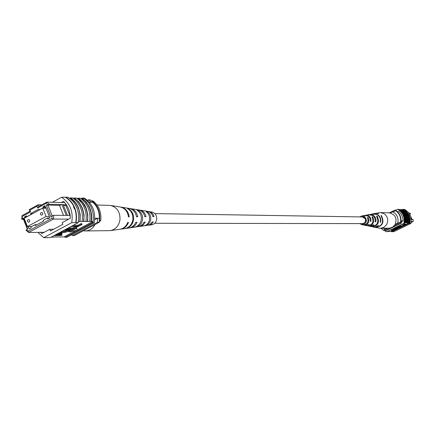 <?xml version="1.0" encoding="UTF-8"?>
<svg xmlns="http://www.w3.org/2000/svg" width="435" height="435" viewBox="0 0 435 435"><rect width="100%" height="100%" fill="white"/><g stroke="black" fill="none" stroke-linecap="round" stroke-linejoin="round"><path stroke-width="0.65" d="M154.751 223.275L362.431 223.612C365.003 223.122 365.96 221.545 365.308 218.876L362.491 216.951L154.838 213.59M409.786 214.237L410.624 213.743L409.324 213.71M398.987 211.666L397.188 211.611M403.049 220.904L401.097 220.888M408.514 212.59L410.624 213.743M402.799 227.358L408.095 224.813M411.14 222.53L413.081 221.594L411.254 221.584M401.434 220.893L401.353 223.198L385.399 230.898L383.92 230.278M389.401 212.835L394.926 210.143L395.611 210.643M397.296 211.611L395.551 210.165L394.926 210.143M400.831 222.111L400.738 223.193L392.702 227.075M401.353 223.198L400.738 223.193M391.108 227.842L384.763 230.903M413.081 221.594L413.25 219.615L411.271 219.593M409.601 214.156L412.19 219.604M390.179 212.943L395.932 210.654C399.76 213.4 401.451 217.195 400.999 222.035L397.715 223.133C398.781 217.995 397.09 214.194 392.647 211.736M395.241 224.329L397.715 223.133M383.317 228.272L385.008 229.278L383.371 230.365L388.172 228.228M383.371 230.365L381.027 228.288M385.008 229.278L387.161 228.234M394.822 225.015L400.999 222.035M395.556 210.643C399.39 213.395 401.081 217.19 400.63 222.029M403.283 209.752L402.897 209.458C408.09 212.601 410.167 217.255 409.134 223.427L409.15 222.796L408.731 222.796L409.112 221.067L408.846 217.799L406.953 213.308L404.414 210.551L403.104 209.643L402.244 209.719L405.485 212.498L407.399 215.771L408.286 220.056L408.079 222.796L407.546 222.791L407.834 218.859L406.578 214.683L403.626 210.855L401.896 209.599L401.032 209.675L404.284 212.465L406.203 215.749L407.089 220.045L406.888 222.791L406.344 222.785L406.638 218.843L405.376 214.656L402.418 210.817L400.689 209.561L399.651 209.626M399.819 209.632L403.076 212.427L405.001 215.722L405.893 220.028L405.686 222.785L405.143 222.785L405.436 218.827L403.919 214.145L400.793 210.431L399.471 209.518L397.612 209.273C402.864 212.449 404.969 217.163 403.919 223.416L386.568 231.784L385.138 230.898M405.344 222.687L404.8 222.682L404.893 218.821L403.626 214.618L401.44 211.508L398.917 209.496M406.546 222.693L405.888 222.687L405.98 218.838L404.719 214.64L402.533 211.54L400.021 209.534M409.987 223.345L410.172 218.631L408.933 214.7L406.111 211.013L403.751 209.376L403.087 209.355L406.285 211.807L408.536 215.216L409.591 219.207L409.547 222.176L409.134 223.427L409.987 223.345L409.335 223.345M408.933 222.698L408.28 222.698L408.373 218.87L407.116 214.7L404.941 211.611L402.44 209.621M407.742 222.698L407.084 222.693L407.1 218.31L405.92 214.667L403.74 211.579L401.233 209.578M403.974 209.496L404.746 209.529C409.922 212.65 411.994 217.288 410.961 223.432L393.865 231.659L391.848 231.692L409.014 223.427M394.621 229.794L391.304 231.393L391.848 231.692M391.304 231.393L389.858 231.415M391.576 230.751L394.018 229.571L396.16 229.544L393.778 229.805L391.576 230.751L391.369 230.284L394.501 229.098M395.268 229.087L395.953 229.082L396.16 229.544M394.588 229.299L397.035 228.119L399.161 228.103L396.796 228.353L394.839 229.294L394.382 228.832L395.236 228.418M397.487 227.646L398.368 227.641L399.238 226.804M399.553 227.016L400.254 227.01L400.461 227.472L399.977 227.712L398.373 227.646L398.215 227.293M399.738 226.254L402.777 225.792L402.984 226.26L402.495 226.494L401.282 226.499L398.928 227.429L400.461 227.472M403.984 224.77L403.778 224.302L404.267 224.063L406.366 224.068L406.573 224.531L403.027 225.95L404.833 224.77L403.984 224.77L404.479 224.536L406.573 224.531M402.843 225.901L402.636 225.433L403.925 224.639M395.573 227.706L395.143 228.206L395.355 228.674L399.852 226.51L399.64 226.042L397.965 226.553M389.999 231.502L387.612 231.545M409.15 222.796L406.393 224.128M401.462 226.499L400.282 227.07M397.628 228.348L395.98 229.142M404.8 222.682L404.463 223.416L403.919 223.416M402.777 209.458L402.076 209.713M391.973 231.692L392.647 231.681M391.783 231.795L391.087 231.393M410.961 223.432L409.786 223.432M409.025 214.885L409.422 215.64M404.463 223.416L386.568 231.784M404.599 222.78C405.333 217.07 403.375 212.677 398.721 209.594M395.643 210.23L397.612 209.273M398.607 211.655L398.846 211.535C401.554 214.042 402.957 217.185 403.049 220.969L401.451 221.741M405.077 224.77L403.392 225.683L405.839 224.77L405.077 224.77M404.479 224.536L404.267 224.063M403.838 225.248L403.626 224.781M404.822 225.259L404.691 224.955M399.33 226.999L402.984 226.26M399.161 228.103L398.993 227.717M394.018 229.571L393.811 229.104M399.852 226.51L396.274 227.603L395.355 228.674M374.975 227.358L380.31 228.299L389.95 228.13L392.887 226.95L395.089 224.596C397.356 218.261 395.333 214.33 389.031 212.818L380.446 212.584L375.101 213.433M380.31 228.299L383.909 227.298L386.606 224.601C388.64 220.3 387.841 216.684 384.208 213.764L380.446 212.584M362.377 216.951L362.817 216.782M363.127 216.831L362.823 216.978M365.759 219.865L365.721 220.975M361.338 223.612L362.089 223.786C365.976 222.774 366.683 220.605 364.209 217.288L361.393 216.934M365.047 215.336L369.793 214.885L367.363 214.895M373.121 213.808L374.937 213.46L378.493 213.612L375.264 213.4M369.059 214.575L374.328 214.216L371.327 214.15M359.767 216.907L361.708 215.956L365.166 215.581L363.317 215.662M361.708 215.956L364.65 216.548C367.765 220.942 366.759 223.623 361.632 224.596L359.707 223.606M365.351 215.265L368.782 215.961L369.75 216.793L370.827 218.669L370.995 221.279L370.267 221.203L369.935 218.278L368.434 216.298L364.747 215.379L363.622 215.591M369.353 214.515L373.328 215.314C375.487 216.902 376.318 219.061 375.824 221.785L375.111 221.714L375.226 219.648L374.649 217.669L373.067 215.7L368.76 214.624L367.657 214.83M373.284 213.77L377.797 214.678C380.326 216.565 381.25 219.099 380.56 222.28L380.157 222.236C380.832 219.093 379.918 216.592 377.417 214.732L372.953 213.835L371.62 214.085M361.632 224.596L364.66 225.221L369.13 224.416L364.96 225.276M367.129 225.732L370.402 226.118L373.263 224.824L373.975 224.895L371.751 226.097L368.956 226.102M371.218 226.575L374.932 226.978L378.722 225.357L376.128 226.863L373.002 226.945M375.139 227.391C382.621 226.537 384.698 222.568 381.37 215.488L381 215.542C384.274 222.557 382.213 226.483 374.812 227.326L373.165 226.983M371.512 226.64C378.107 225.939 380.016 222.432 377.227 216.108L376.558 216.211C379.26 222.41 377.384 225.847 370.924 226.521L369.25 226.173M367.559 225.825C373.208 225.292 374.921 222.285 372.713 216.799L372.034 216.902C374.154 222.263 372.469 225.194 366.966 225.7L366.83 225.673M363.66 225.015C368.255 224.558 369.739 222.057 368.113 217.511L367.417 217.62C368.962 222.008 367.521 224.433 363.1 224.895L363.698 224.955M380.206 222.051L380.56 222.28M375.182 221.366L375.824 221.785M370.315 220.839L370.995 221.279M381.201 215.776L381.37 215.488M376.9 216.657L377.227 216.108M372.365 217.386L372.713 216.799M367.727 218.158L368.113 217.511M28.101 219.691L27.519 220.425L27.535 221.431L28.15 222.133L29.053 222.106L29.64 221.371L29.623 220.371L29.014 219.67L28.101 219.691M41.107 212.612L40.52 213.351L40.537 214.352L41.146 215.059L42.07 215.037L42.657 214.303L42.641 213.297L42.037 212.59L41.107 212.612M42.76 208.137L24.159 218.288L27.416 226.559L46.061 216.445L42.76 208.137L46.028 208.202M46.061 216.445L49.318 216.478M27.416 226.559L31.641 226.543M68.67 219.153L53.489 219.05L28.661 232.459L44.207 232.301M28.128 231.159L28.661 232.459L26.073 230.316L26.453 229.767L28.128 231.159L51.944 218.283L52.135 215.869L53.782 215.32L67.474 215.407L63.173 204.662L61.982 204.629L66.289 215.396M23.495 219.349L21.75 219.338L22.038 215.646L29.933 211.328L29.259 209.61L38.079 204.782L41.738 204.869M36.98 206.282L38.079 204.782L38.764 206.5L46.752 202.128L49.378 204.265L47.73 204.809L46.028 203.428L37.66 208.001L36.98 206.282L29.917 210.148L30.597 211.867L22.31 216.391L22.125 218.783L23.425 218.076L27.758 229.066L26.453 229.767M47.73 204.809L46.409 205.527L50.808 216.586L52.135 215.869M24.795 217.94L24.414 216.973L26.464 215.858L27.035 216.717M31.146 214.477L26.801 216.712M30.912 214.471L30.57 213.612L38.818 209.11L39.395 209.975M45.854 207.761L43.304 207.707L39.161 209.969M43.304 207.707L42.962 206.848L45.039 205.717L49.824 217.75L47.741 218.876L47.399 218.011L43.244 220.262L43.587 221.127L35.311 225.602L34.969 224.743L30.852 226.972L31.189 227.831L29.134 228.946L28.193 226.553M24.414 216.973L26.524 216.994M45.512 206.908L42.962 206.848M32.674 213.639L30.57 213.612M94.765 218.25L99.365 218.288C99.474 211.747 97.32 206.424 92.911 202.329L90.197 199.899L88.354 199.834L87.435 200.328M89.3 202.221L92.911 202.329M71.519 234.791L72.471 235.569L97.435 222.307L97.543 218.272L94.667 219.805M46.028 203.428L46.752 202.128L64.766 202.645M72.471 235.569L74.341 235.542L99.256 222.312L99.365 218.288M97.435 222.307L99.256 222.312M91.073 202.275L88.354 199.834M49.313 218.027L47.399 218.011M36.904 224.737L34.969 224.743M46.409 205.527L47.921 205.059L59.492 205.347L61.911 204.591L49.378 204.265M63.173 204.662L66.316 204.706M53.782 215.32L53.489 219.05L51.944 218.283M67.474 215.407L70.165 215.51M47.921 205.059L52.211 215.842M59.492 205.347L63.526 215.434M69.845 215.504L65.837 205.505L63.488 205.445M65.837 205.505L66.664 205.249M22.125 218.783L21.75 219.338M27.4 229.256L23.18 218.555L23.425 218.076M37.66 208.001L38.764 206.5M29.917 210.148L29.259 209.61M30.597 211.867L29.933 211.328M22.31 216.391L22.038 215.646M99.289 221.986L100.773 220.371C101.485 212.057 98.854 205.554 92.878 200.856L91.519 200.965M100.773 220.371L99.68 220.366C100.398 212.041 97.761 205.527 91.78 200.823M99.387 220.523L99.68 220.366M73.569 207.093L74.412 207.941L74.363 208.756L73.569 207.093M87.663 221.415L87.343 221.584L87.685 217.685L87.419 213.786L85.912 208.191L82.617 202.541L77.985 198.344L78.3 198.175L79.73 199.208L82.313 201.699L84.488 204.678L86.173 208.055L87.816 214.596L87.663 221.415L91.089 221.6L91.421 216.744L90.817 211.932L89.67 208.278L87.979 204.912L85.189 201.291L81.769 198.48L82.09 198.306L86.086 201.818L89.153 206.413L90.572 209.931L91.437 213.683L91.72 217.554L91.41 221.426L93.085 221.437L92.552 222.72L94.221 222.725C95.885 211.801 92.568 203.585 84.276 198.072L82.59 198.012L81.726 198.48M76.875 198.306L77.985 198.344M83.873 221.399L83.553 221.567L83.895 217.652L83.629 213.732L82.123 208.109L79.377 203.161L76.957 200.415L74.157 198.213L74.477 198.039L79.094 202.291L82.384 207.968L84.026 214.547L83.873 221.399L87.343 221.584M73.036 198.17L74.157 198.213M80.676 198.442L81.769 198.48M82.09 198.306L83.781 198.365L86.527 200.568L88.903 203.292L90.833 206.456L92.247 209.964L93.112 213.71L93.394 217.571L93.085 221.437M78.3 198.175L80.388 198.246L82.492 199.85L84.977 202.465L87.468 206.375L88.892 209.898L89.757 213.661L90.04 217.543L89.73 221.42M37.85 232.366L43.718 237.673L71.726 222.676C73.428 211.415 70.035 202.944 61.547 197.262L65.81 197.207C69.785 199.578 72.737 203.107 74.673 207.799C76.527 212.536 76.957 217.446 75.967 222.53L78.159 222.687L78.371 221.551L79.725 221.556C80.91 211.361 77.767 203.536 70.296 198.077L70.611 197.903L72.052 198.947L74.657 201.465L76.848 204.472L78.55 207.881L80.203 214.493L80.045 221.382L83.553 221.567M65.81 197.207L67.963 197.283C71.927 199.649 74.874 203.172 76.81 207.843C78.659 212.568 79.088 217.467 78.099 222.535L75.967 222.53M70.611 197.903L72.743 197.979L74.864 199.6L77.37 202.237L79.877 206.185L81.312 209.746L82.182 213.547L82.465 217.473L82.155 221.393M74.477 198.039L76.587 198.115L78.697 199.725L81.753 203.085L83.694 206.282L85.119 209.822L85.989 213.607L86.271 217.505L85.961 221.404M43.718 237.673L50.329 237.559L78.159 222.687M69.154 198.034L70.296 198.077M73.221 225.325L77.745 225.319L80.905 223.633L81.688 223.633L82.019 224.471L78.072 226.575L71.248 226.379M68.338 227.935L72.89 227.913L75.385 226.581M70.204 229.18L70.709 230.153L69.589 231.143L64.201 232.469L60.177 232.295M62.161 231.235L64.657 231.213L68.502 230.3M60.992 234.253L61.797 234.242L62.129 235.074L61.351 235.487L54.495 235.591L58.17 233.698L61.199 233.046L62.189 233.285L59.388 235.112L62.129 235.074M72.993 229.163L70.628 230.425M54.234 236.934L63.956 236.939L76.538 230.24M77.212 229.881L92.769 221.605M91.41 221.426L91.089 221.6M80.045 221.382L79.725 221.556M51.091 237.151L54.467 237.097M47.426 237.793L47.138 237.613M65.5 197.403C69.497 199.73 72.466 203.243 74.412 207.941C76.261 212.688 76.669 217.603 75.636 222.682L71.726 222.676M94.221 222.725L66.843 237.276L65.13 237.309L64.266 236.77M83.156 198.344L82.59 198.012M61.547 197.262L52.33 202.291M65.13 237.309L92.552 222.72M40.585 232.333L41.76 233.611L49.791 229.299L50.46 230.985L62.852 224.34L62.178 222.644L70.318 218.267C70.171 211.459 67.909 205.809 63.532 201.323L61.286 202.547M53.657 229.272L49.791 229.299M49.933 237.57L47.736 237.602M58.589 235.123L61.041 233.59L60.454 233.464L56.088 235.161L58.589 235.123L58.257 234.291L59.628 233.557M61.199 233.046L60.982 232.502M58.17 233.698L58.062 233.426M57.697 234.296L58.257 234.291M60.226 234.247L59.932 233.508M60.264 232.507L61.047 232.089L64.989 232.045L68.741 231.181L69.584 230.485L64.255 230.12M68.741 231.181L68.409 230.349M64.336 230.332L65.13 229.908L69.045 229.881L68.768 229.191M69.045 229.881L70.709 230.153M77.153 227.065L73.221 229.163L66.446 229.207L67.235 228.783L73.221 228.745L76.37 227.065L77.153 227.065L76.957 226.575M76.37 227.065L76.174 226.581M73.221 228.745L72.89 227.913M71.335 226.591L72.128 226.167L78.082 226.156L81.242 224.471L80.905 223.633M81.242 224.471L82.019 224.471M78.082 226.156L77.745 225.319M76.734 228.174L69.556 232.002L77.261 230.061L76.44 227.445M69.556 232.002L69.274 231.306M77.767 222.687L78.099 222.535M95.042 224.552C92.753 228.625 89.512 230.757 85.314 230.952L83.33 230.767M97.01 204.994L110.523 205.44C117.124 207.277 120.272 212.079 119.968 219.844C118.842 225.912 115.618 229.506 110.289 230.642L85.314 230.952M139.037 226.543L141.196 226.097L143.392 224.732L145.301 222.111L144.083 222.138L142.522 224.471L139.863 226.276L130.331 227.809C133.393 227.266 135.622 225.422 137.025 222.28L135.774 222.307C134.344 225.547 132.055 227.445 128.907 228.011L120.664 229.174C124.318 228.511 126.928 226.271 128.494 222.448L127.759 222.464C126.177 226.341 123.535 228.62 119.832 229.294L110.289 230.642M120.245 229.223L120.664 229.174M129.619 227.875L130.331 227.809M148.194 225.243L150.01 224.9L151.744 223.889L153.321 221.948L152.141 221.97L150.515 224.014L148.716 225.074L139.727 226.477M148.868 225.189L151.733 224.781C154.463 224.204 156.111 222.383 156.687 219.322C156.845 215.396 155.23 212.965 151.848 212.035L148.319 211.513M150.738 219.409C150.173 222.622 148.498 224.683 145.709 225.591L144.306 225.798C147.204 224.884 148.944 222.758 149.531 219.425C149.819 216.037 148.688 213.444 146.138 211.644L147.492 211.872C149.934 213.634 151.016 216.146 150.738 219.409M142.549 219.523C141.821 223.552 139.684 226.037 136.15 226.972L134.703 227.179C138.352 226.243 140.554 223.693 141.31 219.539C141.641 215.314 140.173 212.171 136.916 210.1L138.303 210.328C141.457 212.362 142.876 215.423 142.549 219.523M133.578 219.653C132.664 224.574 130.032 227.516 125.688 228.462L124.84 228.582C129.249 227.635 131.919 224.661 132.844 219.664C133.224 214.569 131.413 210.861 127.422 208.534L128.243 208.669C132.169 210.975 133.947 214.634 133.578 219.653M110.512 205.44L120.027 206.957C124.823 208.077 127.64 211.388 128.477 216.886L129.217 216.875C128.374 211.459 125.59 208.196 120.859 207.093L120.446 207.033M120.859 207.093L129.081 208.403C133.186 209.344 135.649 212.139 136.487 216.799L137.737 216.788C136.905 212.258 134.497 209.54 130.5 208.626L129.793 208.55M130.5 208.626L138.493 209.904C141.87 210.654 143.969 212.927 144.79 216.712L146.002 216.701C145.187 213.041 143.148 210.85 139.874 210.121L139.184 210.051M139.874 210.121L147.644 211.361C150.314 211.937 152.049 213.688 152.837 216.625L154.012 216.608C153.229 213.802 151.554 212.122 148.987 211.579M128.243 208.669L128.205 208.974M138.303 210.328L138.216 211.002M147.492 211.872L147.389 212.661M145.758 225.221L145.709 225.591M129.217 216.875L128.466 216.755M137.737 216.788L136.454 216.581M146.002 216.701L144.752 216.494M154.012 216.608L152.788 216.412M401.771 226.265L401.565 225.798M64.989 232.045L64.657 231.213M365.259 225.346L366.966 225.7M61.873 232.491L62.189 233.285"/></g></svg>
